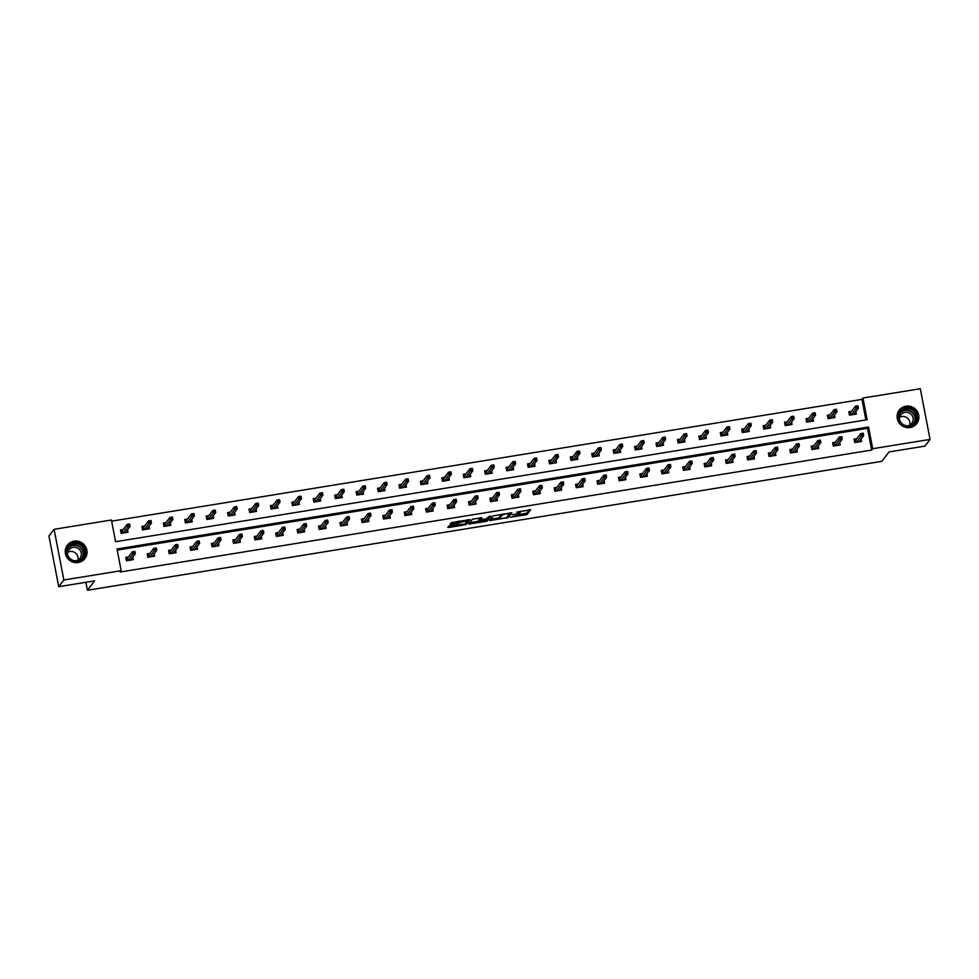 <?xml version="1.0" encoding="UTF-8"?>
<svg xmlns="http://www.w3.org/2000/svg" width="979" height="979" viewBox="0 0 979 979"><rect width="100%" height="100%" fill="white"/><g stroke="black" fill="none" stroke-linecap="round" stroke-linejoin="round"><path stroke-width="1.47" d="M510.365 517.304L527.032 514.538L530.679 509.741L516.765 512.139A4.442 0.722 169.1 0 1 520.485 512.139A4.442 0.722 169.1 0 1 520.436 512.274L520.13 512.678A4.442 0.722 169.1 0 1 515.174 514.22L512.237 514.856L514.893 514.587A4.442 0.722 169.1 0 1 518.601 514.587A4.442 0.722 169.1 0 1 518.564 514.734L518.258 515.125A4.442 0.722 169.1 0 1 513.302 516.667L510.365 517.304M74.074 541.179A11.026 10.708 -142.5 0 1 84.892 558.568A11.026 10.708 -142.5 0 1 66.902 557.345A11.026 10.708 -142.5 0 1 74.074 541.179M905.954 406.175A11.026 10.708 -142.5 0 1 916.76 423.564A11.026 10.708 -142.5 0 1 898.771 422.353A11.026 10.708 -142.5 0 1 905.954 406.175M450.279 525.588L447.709 527.4L448.859 527.448L464.756 524.866L466.31 524.389L469.957 519.604L451.343 522.664L450.095 524.316L451.258 524.316L467.472 520.644L465.049 523.887L450.279 525.588M930.05 439.412L924.91 446.118L889.005 451.955L881.798 461.342L87.425 590.264L94.62 580.865L58.703 586.69L63.855 579.984L54.09 529.309L111.422 520.008L115.608 541.717L867.137 419.746L862.964 398.037L920.297 388.736L930.05 439.412L872.717 448.712L868.544 427.003L117.003 548.974L121.176 570.684L63.855 579.984M121.176 570.684L120.148 572.017L871.689 450.059L872.717 448.712M489.635 520.608L508.223 517.585L511.882 512.8L493.257 515.86L489.635 520.608M485.584 520.755L485.719 521.464L468.66 524.046L472.306 519.262L481.815 517.671M481.803 517.72L480.322 519.69L485.988 518.956L489.072 516.471L490.968 516.129M490.968 516.166L487.273 520.987L485.719 521.464M58.703 586.69L48.95 536.015L54.09 529.309M85.883 582.285L87.425 590.264M144.623 526.029L141.894 526.469L142.555 529.896L149.42 528.782L148.943 526.298M187.466 519.078L184.737 519.519L185.398 522.945L192.263 521.831L191.786 519.347M230.31 512.127L227.581 512.568L228.242 515.994L235.107 514.881L234.63 512.396M273.153 505.176L270.424 505.617L271.085 509.043L277.95 507.93L277.473 505.433M315.997 498.225L313.268 498.666L313.929 502.092L320.794 500.967L320.317 498.482M358.84 491.274L356.111 491.715L356.772 495.129L363.637 494.016L363.16 491.531M401.684 484.311L398.955 484.752L399.616 488.178L406.481 487.065L406.004 484.581M444.527 477.36L441.798 477.801L442.459 481.227L449.324 480.114L448.847 477.63M487.358 470.409L484.642 470.85L485.303 474.277L492.168 473.163L491.691 470.679M530.202 463.459L527.485 463.899L528.146 467.326L535.011 466.212L534.534 463.728M573.045 456.508L570.329 456.948L570.99 460.375L577.855 459.261L577.377 456.765M615.889 449.557L613.172 449.997L613.833 453.412L620.698 452.298L620.221 449.814M658.732 442.594L656.016 443.046L656.676 446.461L663.542 445.347L663.064 442.863M701.576 435.643L698.859 436.083L699.52 439.51L706.385 438.396L705.908 435.912M744.419 428.692L741.703 429.132L742.363 432.559L749.229 431.445L748.751 428.961M787.263 421.741L784.546 422.182L785.207 425.608L792.072 424.494L791.595 422.01M830.106 414.79L827.39 415.231L828.05 418.657L834.916 417.543L834.438 415.059M865.889 419.954L861.936 399.383L111.643 521.146M851.534 411.315L848.805 411.755L849.466 415.182L856.331 414.068L855.854 411.572M808.691 418.266L805.962 418.706L806.623 422.133L813.488 421.019L813.011 418.535M765.847 425.216L763.118 425.657L763.779 429.083L770.644 427.97L770.167 425.486M723.004 432.167L720.275 432.608L720.936 436.034L727.801 434.921L727.324 432.437M680.16 439.118L677.431 439.559L678.092 442.985L684.957 441.872L684.48 439.387M637.317 446.081L634.588 446.522L635.249 449.936L642.114 448.823L641.637 446.338M594.473 453.032L591.744 453.473L592.405 456.899L599.27 455.786L598.793 453.289M551.63 459.983L548.913 460.424L549.562 463.85L556.427 462.737L555.95 460.24M508.786 466.934L506.07 467.375L506.718 470.801L513.583 469.687L513.106 467.203M465.943 473.885L463.226 474.325L463.875 477.752L470.752 476.638L470.263 474.154M423.099 480.836L420.383 481.276L421.031 484.703L427.909 483.589L427.419 481.105M380.256 487.787L377.539 488.24L378.2 491.654L385.065 490.54L384.576 488.056M337.412 494.75L334.696 495.19L335.356 498.605L342.222 497.491L341.732 495.007M294.569 501.701L291.852 502.141L292.513 505.568L299.378 504.454L298.889 501.958M251.725 508.652L249.009 509.092L249.669 512.519L256.535 511.405L256.057 508.921M208.882 515.603L206.165 516.043L206.826 519.47L213.691 518.356L213.214 515.872M166.038 522.553L163.322 522.994L163.982 526.421L170.848 525.307L170.37 522.823M123.195 529.504L120.478 529.945L121.139 533.371L128.004 532.258L127.527 529.774M861.936 399.383L862.964 398.037M871.689 450.059L867.516 428.349L117.223 550.112M867.516 428.349L868.544 427.003M132.801 557.161L133.279 559.645L126.413 560.771L125.753 557.345L128.469 556.904M154.217 553.686L154.694 556.17L147.829 557.284L147.168 553.869L149.897 553.429M175.645 550.21L176.122 552.694L169.257 553.808L168.596 550.394L171.313 549.953M197.06 546.735L197.538 549.219L190.672 550.333L190.012 546.918L192.741 546.466M218.488 543.259L218.966 545.744L212.1 546.857L211.44 543.431L214.156 542.99M239.904 539.784L240.381 542.268L233.516 543.382L232.855 539.955L235.584 539.515M261.332 536.308L261.809 538.793L254.944 539.906L254.283 536.48L257 536.039M282.747 532.833L283.225 535.317L276.359 536.431L275.699 533.004L278.428 532.564M304.175 529.358L304.653 531.842L297.787 532.955L297.126 529.529L299.843 529.088M325.591 525.882L326.068 528.366L319.203 529.48L318.542 526.053L321.271 525.613M347.007 522.407L347.496 524.891L340.631 526.004L339.97 522.578L342.687 522.137M368.434 518.919L368.912 521.415L362.046 522.529L361.386 519.103L364.115 518.662M389.85 515.443L390.34 517.94L383.474 519.054L382.813 515.627L385.53 515.187M411.278 511.968L411.755 514.464L404.89 515.578L404.229 512.152L406.958 511.711M432.694 508.493L433.183 510.977L426.318 512.09L425.657 508.676L428.374 508.236M454.121 505.017L454.599 507.501L447.733 508.615L447.073 505.201L449.802 504.76M475.537 501.542L476.027 504.026L469.149 505.14L468.5 501.725L471.217 501.272M496.965 498.066L497.442 500.55L490.577 501.664L489.916 498.238L492.645 497.797M518.38 494.591L518.87 497.075L511.993 498.189L511.344 494.762L514.061 494.322M539.808 491.115L540.286 493.6L533.42 494.713L532.76 491.287L535.476 490.846M561.224 487.64L561.701 490.124L554.836 491.238L554.187 487.811L556.904 487.371M582.652 484.164L583.129 486.649L576.264 487.762L575.603 484.336L578.32 483.895M604.067 480.689L604.545 483.173L597.679 484.287L597.031 480.86L599.748 480.42M625.495 477.214L625.973 479.698L619.107 480.811L618.447 477.385L621.163 476.944M646.911 473.738L647.388 476.222L640.523 477.336L639.862 473.909L642.591 473.469M668.339 470.25L668.816 472.747L661.951 473.86L661.29 470.434L664.007 469.993M689.754 466.775L690.232 469.271L683.366 470.385L682.706 466.959L685.435 466.518M711.182 463.3L711.66 465.784L704.794 466.91L704.134 463.483L706.85 463.043M732.598 459.824L733.075 462.308L726.21 463.422L725.549 460.008L728.278 459.567M754.026 456.349L754.503 458.833L747.638 459.946L746.977 456.532L749.694 456.079M775.441 452.873L775.919 455.357L769.053 456.471L768.393 453.057L771.122 452.604M796.869 449.398L797.347 451.882L790.481 452.996L789.82 449.569L792.537 449.128M818.285 445.922L818.762 448.406L811.897 449.52L811.236 446.094L813.965 445.653M839.713 442.447L840.19 444.931L833.325 446.045L832.664 442.618L835.381 442.178M861.128 438.971L861.606 441.456L854.74 442.569L854.08 439.143L856.809 438.702M518.564 514.721L526.763 513.167L529.37 509.765M507.44 516.459L510.561 512.825M490.663 519.249L499.718 517.781M501.468 514.293L499.596 516.741L499.853 518.111A4.442 0.722 169.1 0 0 499.816 518.246A4.442 0.722 169.1 0 0 503.524 518.258L506.681 518.062M509.68 512.959L506.559 517.597M509.765 513.412L507 513.718A4.442 0.722 169.1 0 0 502.043 515.26L499.853 518.111M478.658 521.195L469.7 522.651M480.505 517.695L480.077 518.356M489.573 516.251L487.004 519.616L487.273 520.987M478.804 521.636L486.012 520.473L486.869 519.323L481.191 520.057L478.804 521.636L478.584 520.473M480.151 518.846L479.38 519.164L479.649 520.534M478.535 520.265L479.38 519.164M451.148 522.921L459.543 521.097M465.514 523.263L468.647 519.629M448.749 526.053L457.682 524.609M855.646 414.178L855.279 412.318M848.928 412.392L850.959 412.061M850.494 415.01L849.956 412.22L851.057 414.925M856.38 406.285L856.649 407.656L858.02 407.435L857.763 406.065L855.462 406.175L857.934 405.783L858.412 408.243L855.94 408.647L855.462 406.175L850.604 412.526M856.649 407.656L851.143 414.9M858.02 407.435L858.412 408.243L853.615 414.509M860.553 439.718L860.92 441.566M855.768 442.398L855.23 439.608L854.202 439.779M856.233 439.449L855.23 439.608L856.331 442.312M863.294 434.823L863.037 433.464L861.655 433.685L861.924 435.055L863.294 434.823L863.686 435.631L861.214 436.034L860.737 433.575L863.209 433.171L863.686 435.631L858.889 441.896M861.655 433.685L860.737 433.575L855.879 439.926M861.924 435.055L856.417 442.3M834.218 417.654L833.863 415.806M827.512 415.867L829.543 415.537M829.066 418.486L828.528 415.696L829.641 418.4M834.965 409.76L835.222 411.131L836.604 410.911L836.335 409.54L834.047 409.65L836.507 409.259L836.984 411.718L834.512 412.122L834.047 409.65L829.176 416.002M835.222 411.131L829.715 418.388M836.604 410.911L836.984 411.718L832.187 417.984M812.803 421.129L812.435 419.281M806.084 419.342L808.116 419.012M807.651 421.961L807.112 419.171L808.213 421.876M813.537 413.248L813.806 414.606L815.177 414.386L814.92 413.016L812.619 413.138L815.091 412.734L815.568 415.194L813.096 415.598L812.619 413.138L807.761 419.477M813.806 414.606L808.299 421.863M815.177 414.386L815.568 415.194L810.771 421.459M839.138 443.193L839.492 445.041M834.341 445.886L833.802 443.083L832.786 443.254M834.818 442.924L833.802 443.083L834.916 445.788M841.879 438.298L841.61 436.94L840.239 437.16L840.496 438.531L841.879 438.298L842.258 439.106L839.786 439.51L839.321 437.05L841.793 436.646L842.258 439.106L837.461 445.372M840.239 437.16L839.321 437.05L834.451 443.401M840.496 438.531L834.989 445.775M817.71 446.669L818.077 448.517M812.925 449.361L812.386 446.571L811.358 446.73M813.39 446.4L812.386 446.571L813.488 449.263M820.451 441.786L820.194 440.415L818.811 440.636L819.08 442.006L820.451 441.786L820.843 442.594L818.371 442.985L817.893 440.526L820.365 440.122L820.843 442.594L816.045 448.847M818.811 440.636L817.893 440.526L813.035 446.877M819.08 442.006L813.573 449.251M914.973 411.156A9.545 9.264 -142.5 0 1 914.019 424.335A9.545 9.264 -142.5 0 1 900.704 423.001A9.545 9.264 -142.5 0 1 901.671 409.822A9.545 9.264 -142.5 0 1 914.973 411.156M901.133 422.695A8.835 8.578 37.5 0 0 914.753 422.585A8.835 8.578 37.5 0 0 914.349 411.718A8.835 8.578 37.5 0 0 900.729 411.841A8.835 8.578 37.5 0 0 901.133 422.695M899.64 417.274A6.951 6.755 -142.5 0 1 909.785 425.045M899.554 420.015A6.951 6.755 -142.5 0 1 911.535 414.729A6.951 6.755 -142.5 0 1 907.154 425.841M914.716 425.584A10.953 10.634 37.5 0 0 916.038 410.274A10.953 10.634 37.5 0 0 897.841 412.648M83.105 546.147A9.545 9.264 -142.5 0 1 82.15 559.327A9.545 9.264 -142.5 0 1 68.836 558.006A9.545 9.264 -142.5 0 1 69.79 544.826A9.545 9.264 -142.5 0 1 83.105 546.147M69.264 557.7A8.835 8.578 37.5 0 0 82.885 557.577A8.835 8.578 37.5 0 0 82.481 546.723A8.835 8.578 37.5 0 0 68.86 546.833A8.835 8.578 37.5 0 0 69.264 557.7M67.771 552.266A6.951 6.755 -142.5 0 1 77.916 560.049M67.686 555.02A6.951 6.755 -142.5 0 1 79.666 549.721A6.951 6.755 -142.5 0 1 75.285 560.845M82.848 560.575A10.953 10.634 37.5 0 0 84.17 545.266A10.953 10.634 37.5 0 0 65.972 547.653M791.375 424.605L791.02 422.757M784.668 422.818L786.7 422.487M786.223 425.437L785.684 422.647L786.798 425.351M792.121 416.724L792.378 418.094L793.761 417.862L793.492 416.491L791.203 416.613L793.675 416.21L794.14 418.669L791.668 419.073L791.203 416.613L786.333 422.952M792.378 418.094L786.871 425.339M793.761 417.862L794.14 418.669L789.343 424.935M796.294 450.144L796.649 451.992M791.497 452.836L790.959 450.046L789.943 450.205M791.974 449.875L790.959 450.046L792.072 452.739M799.035 445.261L798.766 443.891L797.395 444.111L797.652 445.482L799.035 445.261L799.415 446.069L796.943 446.461L796.478 444.001L798.95 443.597L799.415 446.069L794.618 452.322M797.395 444.111L796.478 444.001L791.607 450.352M797.652 445.482L792.146 452.726M769.959 428.08L769.592 426.232M763.241 426.293L765.272 425.963M764.807 428.912L764.269 426.122L765.37 428.826M770.693 420.199L770.962 421.57L772.333 421.337L772.076 419.967L769.775 420.089L772.247 419.685L772.725 422.145L770.253 422.549L769.775 420.089L764.917 426.44M770.962 421.57L765.456 428.814M772.333 421.337L772.725 422.145L767.928 428.41M774.866 453.62L775.233 455.468M770.081 456.312L769.543 453.522L768.515 453.681M770.546 453.35L769.543 453.522L770.644 456.214M777.607 448.737L777.35 447.366L775.968 447.587L776.237 448.957L777.607 448.737L777.999 449.545L775.527 449.936L775.05 447.476L777.522 447.073L777.999 449.545L773.202 455.798M775.968 447.587L775.05 447.476L770.192 453.828M776.237 448.957L770.73 456.202M748.531 431.555L748.176 429.708M741.825 429.769L743.856 429.438M743.379 432.388L742.841 429.597L743.954 432.302M749.278 423.674L749.535 425.045L750.917 424.813L750.648 423.454L748.36 423.564L750.832 423.161L751.297 425.62L748.825 426.024L748.36 423.564L743.489 429.916M749.535 425.045L744.028 432.29M750.917 424.813L751.297 425.62L746.5 431.886M753.451 457.095L753.806 458.955M748.654 459.787L748.115 456.997L747.099 457.156M749.131 456.826L748.115 456.997L749.229 459.689M756.192 452.212L755.923 450.842L754.552 451.062L754.821 452.433L756.192 452.212L756.571 453.02L754.099 453.424L753.634 450.952L756.106 450.548L756.571 453.02L751.774 459.273M754.552 451.062L753.634 450.952L748.764 457.303M754.821 452.433L749.302 459.677M727.116 435.031L726.748 433.183M720.397 433.244L722.429 432.914M721.964 435.875L721.425 433.085L722.526 435.777M727.85 427.15L728.119 428.521L729.49 428.3L729.233 426.93L726.932 427.04L729.404 426.636L729.881 429.108L727.409 429.5L726.932 427.04L722.074 433.391M728.119 428.521L722.612 435.765M729.49 428.3L729.881 429.108L725.084 435.361M732.035 460.571L732.39 462.431M727.238 463.263L726.699 460.473L725.672 460.632M727.703 460.314L726.699 460.473L727.801 463.165M734.764 455.688L734.507 454.317L733.124 454.537L733.393 455.908L734.764 455.688L735.156 456.495L732.684 456.899L732.206 454.427L734.678 454.023L735.156 456.495L730.358 462.749M733.124 454.537L732.206 454.427L727.348 460.779M733.393 455.908L727.886 463.153M705.688 438.506L705.333 436.658M698.982 436.72L701.013 436.389M700.536 439.351L699.997 436.561L701.111 439.253M706.434 430.625L706.691 431.996L708.074 431.776L707.805 430.405L705.516 430.515L707.988 430.111L708.453 432.583L705.981 432.975L705.516 430.515L700.646 436.867M706.691 431.996L701.184 439.241M708.074 431.776L708.453 432.583L703.656 438.837M710.607 464.046L710.962 465.906M705.81 466.738L705.272 463.948L704.256 464.119M706.287 463.789L705.272 463.948L706.385 466.64M713.348 459.163L713.079 457.793L711.709 458.013L711.978 459.384L713.348 459.163L713.728 459.971L711.256 460.375L710.791 457.903L713.263 457.499L713.728 459.971L708.931 466.237M711.709 458.013L710.791 457.903L705.92 464.254M711.978 459.384L706.459 466.628M684.272 441.982L683.917 440.134M677.554 440.195L679.585 439.865M679.12 442.826L678.582 440.036L679.683 442.728M685.006 434.101L685.276 435.471L686.646 435.251L686.389 433.881L684.088 433.991L686.56 433.587L687.038 436.059L684.566 436.45L684.088 433.991L679.23 440.342M685.276 435.471L679.769 442.716M686.646 435.251L687.038 436.059L682.241 442.312M689.192 467.521L689.546 469.382M684.394 470.214L683.856 467.424L682.828 467.595M684.859 467.264L683.856 467.424L684.957 470.116M691.92 462.639L691.663 461.268L690.281 461.488L690.55 462.859L691.92 462.639L692.312 463.446L689.84 463.85L689.363 461.378L691.835 460.987L692.312 463.446L687.515 469.712M690.281 461.488L689.363 461.378L684.505 467.729M690.55 462.859L685.043 470.104M662.844 445.457L662.489 443.609M656.138 443.671L658.169 443.34M657.692 446.302L657.154 443.511L658.267 446.204M663.591 437.576L663.86 438.947L665.231 438.727L664.961 437.356L662.673 437.466L665.145 437.062L665.61 439.534L663.138 439.938L662.673 437.466L657.802 443.817M663.86 438.947L658.341 446.191M665.231 438.727L665.61 439.534L660.813 445.788M667.764 470.997L668.119 472.857M662.967 473.689L662.44 470.899L661.412 471.07M663.444 470.74L662.44 470.899L663.542 473.603M670.505 466.114L670.236 464.744L668.865 464.964L669.134 466.334L670.505 466.114L670.884 466.922L668.412 467.326L667.947 464.854L670.419 464.462L670.884 466.922L666.087 473.187M668.865 464.964L667.947 464.854L663.077 471.205M669.134 466.334L663.627 473.579M641.429 448.945L641.074 447.085M634.71 447.146L636.742 446.828M636.277 449.777L635.738 446.987L636.839 449.679M642.163 441.052L642.432 442.422L643.803 442.202L643.546 440.831L641.245 440.942L643.717 440.538L644.194 443.01L641.722 443.414L641.245 440.942L636.387 447.293M642.432 442.422L636.925 449.667M643.803 442.202L644.194 443.01L639.397 449.263M646.348 474.485L646.703 476.332M641.551 477.165L641.012 474.374L639.985 474.546M642.016 474.215L641.012 474.374L642.114 477.079M649.077 469.59L648.82 468.219L647.449 468.439L647.706 469.81L649.077 469.59L649.469 470.397L646.997 470.801L646.519 468.329L648.991 467.938L649.469 470.397L644.671 476.663M647.449 468.439L646.519 468.329L641.661 474.68M647.706 469.81L642.2 477.067M620.001 452.42L619.646 450.56M613.295 450.621L615.326 450.303M614.849 453.253L614.322 450.462L615.424 453.155M620.747 444.527L621.016 445.898L622.387 445.678L622.118 444.307L619.829 444.417L622.301 444.013L622.766 446.485L620.294 446.889L619.829 444.417L614.959 450.768M621.016 445.898L615.51 453.142M622.387 445.678L622.766 446.485L617.969 452.751M624.92 477.96L625.275 479.808M620.123 480.64L619.597 477.85L618.569 478.021M620.6 477.691L619.597 477.85L620.698 480.554M627.661 473.065L627.392 471.694L626.022 471.927L626.291 473.285L627.661 473.065L628.041 473.873L625.569 474.277L625.104 471.817L627.576 471.413L628.041 473.873L623.256 480.138M626.022 471.927L625.104 471.817L620.233 478.156M626.291 473.285L620.784 480.542M598.585 455.896L598.23 454.036M591.867 454.109L593.898 453.779M593.433 456.728L592.895 453.938L593.996 456.63M599.332 448.003L599.589 449.373L600.959 449.153L600.702 447.782L598.402 447.892L600.873 447.501L601.351 449.961L598.879 450.364L598.402 447.892L593.543 454.244M599.589 449.373L594.082 456.618M600.959 449.153L601.351 449.961L596.554 456.226M603.505 481.435L603.859 483.283M598.707 484.115L598.169 481.325L597.141 481.497M599.172 481.166L598.169 481.325L599.27 484.03M606.234 476.54L605.977 475.17L604.606 475.402L604.863 476.773L606.234 476.54L606.625 477.348L604.153 477.752L603.676 475.292L606.148 474.888L606.625 477.348L601.828 483.614M604.606 475.402L603.676 475.292L598.818 481.631M604.863 476.773L599.356 484.018M577.157 459.371L576.802 457.511M570.451 457.585L572.482 457.254M572.005 460.203L571.479 457.413L572.58 460.118M577.904 451.478L578.173 452.849L579.544 452.628L579.274 451.258L576.986 451.368L579.458 450.976L579.923 453.436L577.451 453.84L576.986 451.368L572.115 457.719M578.173 452.849L572.666 460.093M579.544 452.628L579.923 453.436L575.138 459.702M582.077 484.911L582.432 486.759M577.28 487.591L576.753 484.801L575.725 484.972M577.757 484.642L576.753 484.801L577.855 487.505M584.818 480.016L584.549 478.645L583.178 478.878L583.447 480.248L584.818 480.016L585.197 480.824L582.738 481.227L582.26 478.768L584.732 478.364L585.197 480.824L580.412 487.089M583.178 478.878L582.26 478.768L577.39 485.119M583.447 480.248L577.94 487.493M555.742 462.847L555.387 460.987M549.023 461.06L551.055 460.73M550.59 463.679L550.051 460.889L551.153 463.593M556.488 454.954L556.745 456.324L558.116 456.104L557.859 454.733L555.558 454.843L558.03 454.452L558.507 456.912L556.035 457.315L555.558 454.843L550.7 461.195M556.745 456.324L551.238 463.581M558.116 456.104L558.507 456.912L553.71 463.177M560.661 488.386L561.016 490.234M555.864 491.066L555.326 488.276L554.31 488.448M556.329 488.117L555.326 488.276L556.427 490.981M563.39 483.491L563.133 482.133L561.762 482.353L562.019 483.724L563.39 483.491L563.782 484.299L561.31 484.703L560.832 482.243L563.304 481.839L563.782 484.299L558.985 490.565M561.762 482.353L560.832 482.243L555.974 488.594M562.019 483.724L556.513 490.968M534.314 466.322L533.959 464.474M527.608 464.536L529.639 464.205M529.162 467.154L528.636 464.364L529.737 467.069M535.06 458.441L535.329 459.8L536.7 459.579L536.431 458.209L534.142 458.331L536.614 457.927L537.079 460.387L534.62 460.791L534.142 458.331L529.272 464.67M535.329 459.8L529.823 467.056M536.7 459.579L537.079 460.387L532.295 466.653M539.233 491.862L539.588 493.71M534.448 494.554L533.91 491.764L532.882 491.923M534.913 491.593L533.91 491.764L535.011 494.456M541.974 486.979L541.705 485.608L540.335 485.829L540.604 487.199L541.974 486.979L542.366 487.787L539.894 488.178L539.417 485.719L541.889 485.315L542.366 487.787L537.569 494.04M540.335 485.829L539.417 485.719L534.546 492.07M540.604 487.199L535.097 494.444M512.898 469.798L512.543 467.95M506.192 468.011L508.211 467.681M507.746 470.63L507.208 467.84L508.309 470.544M513.645 461.917L513.902 463.275L515.272 463.055L515.015 461.684L512.715 461.807L515.187 461.403L515.664 463.862L513.192 464.266L512.715 461.807L507.856 468.146M513.902 463.275L508.395 470.532M515.272 463.055L515.664 463.862L510.867 470.128M517.818 495.337L518.172 497.185M513.02 498.03L512.482 495.239L511.466 495.398M513.486 495.068L512.482 495.239L513.583 497.932M520.547 490.455L520.29 489.084L518.919 489.304L519.176 490.675L520.547 490.455L520.938 491.262L518.466 491.654L517.989 489.194L520.461 488.79L520.938 491.262L516.141 497.516M518.919 489.304L517.989 489.194L513.131 495.545M519.176 490.675L513.669 497.919M491.47 473.273L491.115 471.425M484.764 471.486L486.796 471.156M486.33 474.105L485.792 471.315L486.893 474.02M492.217 465.392L492.486 466.763L493.857 466.53L493.587 465.16L491.299 465.282L493.771 464.878L494.248 467.338L491.776 467.742L491.299 465.282L486.428 471.621M492.486 466.763L486.979 474.007M493.857 466.53L494.248 467.338L489.451 473.603M496.39 498.813L496.745 500.661M491.605 501.505L491.066 498.715L490.038 498.874M492.07 498.544L491.066 498.715L492.168 501.407M499.131 493.93L498.862 492.559L497.491 492.78L497.76 494.15L499.131 493.93L499.523 494.738L497.051 495.129L496.573 492.67L499.045 492.266L499.523 494.738L494.725 500.991M497.491 492.78L496.573 492.67L491.703 499.021M497.76 494.15L492.253 501.395M470.055 476.749L469.7 474.901M463.348 474.962L465.368 474.631M464.903 477.581L464.364 474.791L465.466 477.495M470.801 468.868L471.058 470.238L472.429 470.006L472.172 468.647L469.871 468.757L472.343 468.354L472.82 470.813L470.348 471.217L469.871 468.757L465.013 475.109M471.058 470.238L465.551 477.483M472.429 470.006L472.82 470.813L468.023 477.079M474.974 502.288L475.329 504.136M470.177 504.98L469.639 502.19L468.623 502.349M470.642 502.019L469.639 502.19L470.74 504.883M477.703 497.405L477.446 496.035L476.075 496.255L476.332 497.626L477.703 497.405L478.095 498.213L475.623 498.617L475.145 496.145L477.617 495.741L478.095 498.213L473.298 504.466M476.075 496.255L475.145 496.145L470.287 502.496M476.332 497.626L470.826 504.87M448.627 480.224L448.272 478.376M441.921 478.437L443.952 478.107M443.487 481.068L442.949 478.278L444.05 480.97M449.373 472.343L449.642 473.714L451.013 473.493L450.744 472.123L448.455 472.233L450.927 471.829L451.405 474.301L448.933 474.693L448.455 472.233L443.585 478.584M449.642 473.714L444.136 480.958M451.013 473.493L451.405 474.301L446.608 480.554M453.546 505.764L453.901 507.624M448.761 508.456L448.223 505.666L447.195 505.825M449.226 505.507L448.223 505.666L449.324 508.358M456.287 500.881L456.018 499.51L454.648 499.731L454.917 501.101L456.287 500.881L456.679 501.689L454.207 502.092L453.73 499.62L456.202 499.217L456.679 501.689L451.882 507.942M454.648 499.731L453.73 499.62L448.859 505.972M454.917 501.101L449.41 508.346M427.211 483.699L426.856 481.852M420.505 481.913L422.524 481.582M422.059 484.544L421.521 481.754L422.622 484.446M427.958 475.818L428.215 477.189L429.585 476.969L429.328 475.598L427.028 475.708L429.5 475.304L429.977 477.776L427.505 478.168L427.028 475.708L422.169 482.06M428.215 477.189L422.708 484.434M429.585 476.969L429.977 477.776L425.18 484.03M432.131 509.239L432.485 511.099M427.333 511.931L426.795 509.141L425.779 509.3M427.799 508.982L426.795 509.141L427.896 511.833M434.86 504.356L434.603 502.986L433.232 503.206L433.489 504.577L434.86 504.356L435.251 505.164L432.779 505.568L432.302 503.096L434.774 502.692L435.251 505.164L430.454 511.43M433.232 503.206L432.302 503.096L427.444 509.447M433.489 504.577L427.982 511.821M405.783 487.175L405.428 485.327M399.077 485.388L401.109 485.058M400.644 488.019L400.105 485.229L401.206 487.921M406.53 479.294L406.799 480.665L408.17 480.444L407.9 479.074L405.612 479.184L408.084 478.78L408.561 481.252L406.089 481.644L405.612 479.184L400.741 485.535M406.799 480.665L401.292 487.909M408.17 480.444L408.561 481.252L403.764 487.505M410.703 512.715L411.058 514.575M405.918 515.407L405.379 512.617L404.351 512.788M406.383 512.458L405.379 512.617L406.481 515.309M413.444 507.832L413.175 506.461L411.804 506.681L412.073 508.052L413.444 507.832L413.836 508.639L411.364 509.043L410.886 506.571L413.358 506.18L413.836 508.639L409.038 514.905M411.804 506.681L410.886 506.571L406.016 512.923M412.073 508.052L406.566 515.297M384.368 490.65L384.013 488.802M377.661 488.864L379.681 488.533M379.216 491.495L378.677 488.705L379.779 491.397M385.114 482.769L385.371 484.14L386.742 483.92L386.485 482.549L384.184 482.659L386.656 482.255L387.133 484.727L384.661 485.131L384.184 482.659L379.326 489.01M385.371 484.14L379.864 491.385M386.742 483.92L387.133 484.727L382.336 490.981M389.287 516.19L389.642 518.05M384.49 518.882L383.952 516.092L382.936 516.263M384.955 515.933L383.952 516.092L385.065 518.797M392.016 511.307L391.759 509.937L390.388 510.157L390.645 511.527L392.016 511.307L392.408 512.115L389.936 512.519L389.458 510.047L391.93 509.655L392.408 512.115L387.611 518.38M390.388 510.157L389.458 510.047L384.6 516.398M390.645 511.527L385.139 518.772M362.94 494.138L362.585 492.278M356.234 492.339L358.265 492.009M357.8 494.97L357.262 492.18L358.363 494.872M363.686 486.245L363.955 487.615L365.326 487.395L365.057 486.025L362.768 486.135L365.24 485.731L365.718 488.203L363.246 488.607L362.768 486.135L357.898 492.486M363.955 487.615L358.449 494.86M365.326 487.395L365.718 488.203L360.921 494.456M367.859 519.665L368.214 521.526M363.074 522.358L362.536 519.568L361.508 519.739M363.539 519.408L362.536 519.568L363.637 522.272M370.6 514.783L370.331 513.412L368.961 513.632L369.23 515.003L370.6 514.783L370.992 515.59L368.52 515.994L368.043 513.522L370.515 513.131L370.992 515.59L366.195 521.856M368.961 513.632L368.043 513.522L363.172 519.873M369.23 515.003L363.723 522.26M341.524 497.613L341.169 495.753M334.818 495.815L336.837 495.496M336.372 498.446L335.834 495.655L336.947 498.348M342.271 489.72L342.528 491.091L343.898 490.871L343.641 489.5L341.341 489.61L343.813 489.206L344.29 491.678L341.818 492.082L341.341 489.61L336.482 495.961M342.528 491.091L337.021 498.335M343.898 490.871L344.29 491.678L339.493 497.944M346.444 523.153L346.799 525.001M341.647 525.833L341.108 523.043L340.092 523.214M342.112 522.884L341.108 523.043L342.222 525.747M349.173 518.258L348.916 516.888L347.545 517.12L347.802 518.478L349.173 518.258L349.564 519.066L347.092 519.47L346.615 517.01L349.087 516.606L349.564 519.066L344.767 525.331M347.545 517.12L346.615 517.01L341.757 523.349M347.802 518.478L342.295 525.735M320.096 501.089L319.741 499.229M313.39 499.302L315.422 498.972M314.957 501.921L314.418 499.131L315.519 501.823M320.843 493.196L321.112 494.566L322.483 494.346L322.213 492.975L319.925 493.086L322.397 492.694L322.874 495.154L320.402 495.558L319.925 493.086L315.054 499.437M321.112 494.566L315.605 501.811M322.483 494.346L322.874 495.154L318.077 501.419M325.016 526.629L325.371 528.476M320.231 529.309L319.692 526.518L318.664 526.69M320.696 526.359L319.692 526.518L320.794 529.223M327.757 521.734L327.488 520.363L326.117 520.595L326.386 521.954L327.757 521.734L328.149 522.541L325.677 522.945L325.199 520.485L327.671 520.082L328.149 522.541L323.351 528.807M326.117 520.595L325.199 520.485L320.329 526.824M326.386 521.954L320.879 529.211M298.681 504.564L298.326 502.704M291.975 502.778L293.994 502.447M293.529 505.397L292.99 502.606L294.104 505.311M299.427 496.671L299.684 498.042L301.055 497.821L300.798 496.451L298.497 496.561L300.969 496.169L301.446 498.629L298.974 499.033L298.497 496.561L293.639 502.912M299.684 498.042L294.177 505.286M301.055 497.821L301.446 498.629L296.649 504.895M303.6 530.104L303.955 531.952M298.803 532.784L298.265 529.994L297.249 530.165M299.268 529.835L298.265 529.994L299.378 532.698M306.341 525.209L306.072 523.838L304.702 524.071L304.958 525.442L306.341 525.209L306.721 526.017L304.249 526.421L303.771 523.961L306.243 523.557L306.721 526.017L301.924 532.282M304.702 524.071L303.771 523.961L298.913 530.3M304.958 525.442L299.452 532.686M277.253 508.04L276.898 506.18M270.547 506.253L272.578 505.923M272.113 508.872L271.575 506.082L272.676 508.786M277.999 500.147L278.269 501.517L279.639 501.297L279.37 499.926L277.081 500.036L279.553 499.645L280.031 502.105L277.559 502.508L277.081 500.036L272.211 506.388M278.269 501.517L272.762 508.774M279.639 501.297L280.031 502.105L275.234 508.37M282.172 533.579L282.527 535.427M277.387 536.259L276.849 533.469L275.821 533.641M277.852 533.31L276.849 533.469L277.95 536.174M284.913 528.684L284.644 527.326L283.274 527.546L283.543 528.917L284.913 528.684L285.305 529.492L282.833 529.896L282.356 527.436L284.828 527.032L285.305 529.492L280.508 535.758M283.274 527.546L282.356 527.436L277.485 533.788M283.543 528.917L278.036 536.162M255.837 511.515L255.482 509.667M249.131 509.729L251.15 509.398M250.685 512.347L250.147 509.557L251.26 512.262M256.584 503.622L256.841 504.993L258.223 504.772L257.954 503.402L255.654 503.524L258.126 503.12L258.603 505.58L256.131 505.984L255.654 503.524L250.795 509.863M256.841 504.993L251.334 512.25M258.223 504.772L258.603 505.58L253.806 511.846M260.757 537.055L261.112 538.903M255.96 539.747L255.421 536.957L254.405 537.116M256.425 536.786L255.421 536.957L256.535 539.649M263.498 532.172L263.229 530.802L261.858 531.022L262.115 532.392L263.498 532.172L263.877 532.98L261.405 533.371L260.928 530.912L263.4 530.508L263.877 532.98L259.08 539.233M261.858 531.022L260.928 530.912L256.07 537.263M262.115 532.392L256.608 539.637M234.409 514.991L234.054 513.143M227.703 513.204L229.735 512.874M229.27 515.823L228.731 513.033L229.832 515.737M235.156 507.11L235.425 508.468L236.796 508.248L236.526 506.877L234.238 507L236.71 506.596L237.187 509.056L234.715 509.459L234.238 507L229.367 513.339M235.425 508.468L229.918 515.725M236.796 508.248L237.187 509.056L232.39 515.321M239.329 540.53L239.696 542.378M234.544 543.223L234.005 540.432L232.978 540.592M235.009 540.261L234.005 540.432L235.107 543.125M242.07 535.648L241.813 534.277L240.43 534.497L240.699 535.868L242.07 535.648L242.462 536.455L239.99 536.847L239.512 534.387L241.984 533.983L242.462 536.455L237.664 542.709M240.43 534.497L239.512 534.387L234.654 540.738M240.699 535.868L235.193 543.112M212.994 518.466L212.639 516.618M206.288 516.679L208.307 516.349M207.842 519.298L207.303 516.508L208.417 519.213M213.74 510.585L213.997 511.956L215.38 511.723L215.111 510.353L212.81 510.475L215.282 510.071L215.759 512.531L213.287 512.935L212.81 510.475L207.952 516.814M213.997 511.956L208.49 519.2M215.38 511.723L215.759 512.531L210.962 518.797M217.913 544.006L218.268 545.854M213.116 546.698L212.578 543.908L211.562 544.067M213.581 543.737L212.578 543.908L213.691 546.6M220.654 539.123L220.385 537.752L219.015 537.973L219.272 539.343L220.654 539.123L221.034 539.931L218.562 540.322L218.084 537.863L220.556 537.459L221.034 539.931L216.237 546.184M219.015 537.973L218.084 537.863L213.226 544.214M219.272 539.343L213.765 546.588M191.566 521.942L191.211 520.094M184.86 520.155L186.891 519.825M186.426 522.774L185.888 519.984L186.989 522.688M192.312 514.061L192.582 515.431L193.952 515.199L193.695 513.828L191.394 513.951L193.866 513.547L194.344 516.006L191.872 516.41L191.394 513.951L186.524 520.302M192.582 515.431L187.075 522.676M193.952 515.199L194.344 516.006L189.547 522.272M196.485 547.481L196.852 549.329M191.7 550.174L191.162 547.383L190.134 547.542M192.165 547.212L191.162 547.383L192.263 550.076M199.226 542.599L198.97 541.228L197.587 541.448L197.856 542.819L199.226 542.599L199.618 543.406L197.146 543.81L196.669 541.338L199.141 540.934L199.618 543.406L194.821 549.66M197.587 541.448L196.669 541.338L191.811 547.689M197.856 542.819L192.349 550.063M170.15 525.417L169.795 523.569M163.444 523.63L165.463 523.3M164.998 526.249L164.46 523.459L165.573 526.164M170.897 517.536L171.154 518.907L172.537 518.674L172.267 517.316L169.967 517.426L172.439 517.022L172.916 519.482L170.444 519.886L169.967 517.426L165.108 523.777M171.154 518.907L165.647 526.151M172.537 518.674L172.916 519.482L168.119 525.747M175.07 550.957L175.425 552.817M170.273 553.649L169.734 550.859L168.718 551.018M170.75 550.688L169.734 550.859L170.848 553.551M177.811 546.074L177.542 544.703L176.171 544.924L176.428 546.294L177.811 546.074L178.19 546.882L175.718 547.285L175.241 544.813L177.713 544.41L178.19 546.882L173.393 553.135M176.171 544.924L175.241 544.813L170.383 551.165M176.428 546.294L170.921 553.539M148.735 528.893L148.367 527.045M142.016 527.106L144.048 526.775M143.583 529.737L143.044 526.947L144.146 529.639M149.469 521.012L149.738 522.382L151.109 522.162L150.852 520.791L148.551 520.901L151.023 520.498L151.5 522.97L149.028 523.361L148.551 520.901L143.693 527.253M149.738 522.382L144.231 529.627M151.109 522.162L151.5 522.97L146.703 529.223M153.642 554.432L154.009 556.292M148.857 557.124L148.319 554.334L147.291 554.493M149.322 554.175L148.319 554.334L149.42 557.027M156.383 549.549L156.126 548.179L154.743 548.399L155.012 549.77L156.383 549.549L156.775 550.357L154.303 550.761L153.825 548.289L156.297 547.885L156.775 550.357L151.978 556.623M154.743 548.399L153.825 548.289L148.967 554.64M155.012 549.77L149.506 557.014M127.307 532.368L126.952 530.52M120.601 530.581L122.62 530.251M122.155 533.212L121.616 530.422L122.73 533.114M128.053 524.487L128.31 525.858L129.693 525.637L129.424 524.267L127.123 524.377L129.595 523.973L130.072 526.445L127.6 526.837L127.123 524.377L122.265 530.728M128.31 525.858L122.803 533.102M129.693 525.637L130.072 526.445L125.275 532.698M132.226 557.908L132.581 559.768M127.429 560.6L126.891 557.81L125.875 557.981M127.906 557.651L126.891 557.81L128.004 560.502M134.967 553.025L134.698 551.654L133.328 551.875L133.585 553.245L134.967 553.025L135.347 553.833L132.875 554.236L132.41 551.764L134.869 551.373L135.347 553.833L130.55 560.098M133.328 551.875L132.41 551.764L127.539 558.116M133.585 553.245L128.078 560.49M526.763 513.167L527.032 514.538M525.221 513.645L525.478 515.015M507.966 516.214L508.223 517.585M490.54 519.421L490.773 520.644M501.835 514.232L502.043 515.26M469.577 522.823L469.81 524.046M457.707 524.414L457.829 525.05M460.044 521.024L460.228 521.929M459.347 521.354L459.616 522.725M457.805 521.844L458.062 523.214M451.025 523.08L451.258 524.316M466.053 523.019L466.31 524.389M464.621 524.169L464.756 524.866M448.615 526.212L448.859 527.448M900.227 412.563A8.835 8.578 -142.5 0 1 914.178 423.258M913.187 424.14A8.542 8.297 37.5 0 0 912.954 413.432A8.542 8.297 37.5 0 0 899.628 413.762M68.359 547.567A8.835 8.578 -142.5 0 1 82.309 558.25M81.306 559.144A8.542 8.297 37.5 0 0 81.086 548.436A8.542 8.297 37.5 0 0 67.759 548.754M518.393 513.486L518.601 514.587M520.314 511.234L520.485 512.139M499.547 516.875L499.816 518.246M478.498 520.387L478.768 521.758M457.646 524.414L457.793 525.172M467.326 519.837L467.472 520.644M899.15 410.409L898.575 411.156M916.54 423.736L915.965 424.482M67.282 545.413L66.707 546.16M84.671 558.74L84.096 559.486"/></g></svg>
